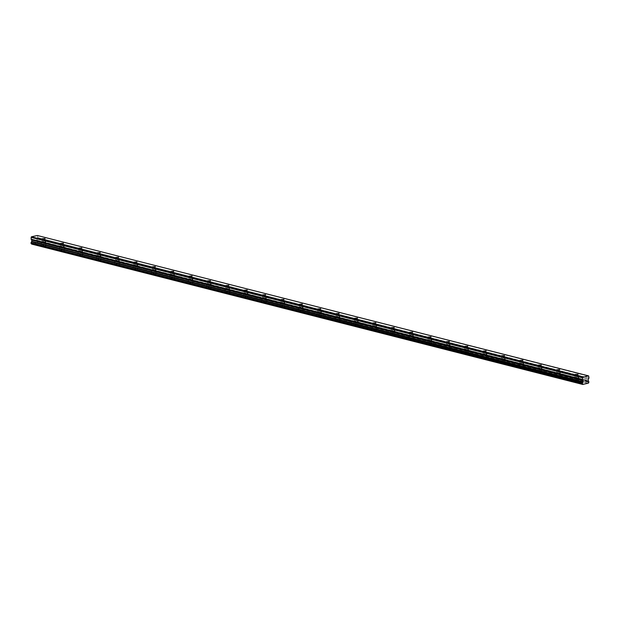 <?xml version="1.0" encoding="UTF-8"?>
<svg xmlns="http://www.w3.org/2000/svg" width="620" height="620" viewBox="0 0 620 620"><rect width="100%" height="100%" fill="white"/><g stroke="black" fill="none" stroke-linecap="round" stroke-linejoin="round"><path stroke-width="0.46" stroke-dasharray="3.1 2.33" d="M575.407 377.975L577.948 377.758L575.407 377.975M42.47 242.242L45.012 242.025L42.47 242.242M60.845 246.923L63.387 246.706L60.845 246.923M79.221 251.596L81.77 251.387L79.221 251.596M97.596 256.277L100.145 256.068L97.596 256.277M115.979 260.958L118.521 260.749L115.979 260.958M134.354 265.639L136.896 265.43L134.354 265.639M152.729 270.32L155.279 270.111L152.729 270.32M171.105 275.001L173.654 274.792L171.105 275.001M189.488 279.682L192.03 279.473L189.488 279.682M207.863 284.363L210.405 284.146L207.863 284.363M226.238 289.044L228.788 288.827L226.238 289.044M244.613 293.725L247.163 293.508L244.613 293.725M262.996 298.406L265.538 298.189L262.996 298.406M281.372 303.087L283.913 302.87L281.372 303.087M299.747 307.768L302.297 307.551L299.747 307.768M318.122 312.449L320.672 312.232L318.122 312.449M336.505 317.13L339.047 316.913L336.505 317.13M354.88 321.811L357.422 321.594L354.88 321.811M373.256 326.492L375.805 326.275L373.256 326.492M391.631 331.173L394.18 330.956L391.631 331.173M410.014 335.854L412.556 335.637L410.014 335.854M428.389 340.527L430.931 340.318L428.389 340.527M446.764 345.208L449.314 344.999L446.764 345.208M465.139 349.889L467.689 349.68L465.139 349.889M483.522 354.57L486.064 354.361L483.522 354.57M501.898 359.251L504.44 359.042L501.898 359.251M520.273 363.932L522.815 363.723L520.273 363.932M538.648 368.613L541.198 368.404L538.648 368.613M557.031 373.294L559.573 373.077L557.031 373.294M578.072 381.222A2.309 0.542 -179.3 0 1 578.724 381.61A2.309 0.542 -179.3 0 1 577.282 382.098A2.309 0.542 -179.3 0 1 574.771 381.943A2.309 0.542 -179.3 0 1 574.112 381.556A2.309 0.542 -179.3 0 1 575.554 381.067A2.309 0.542 -179.3 0 1 578.072 381.222M578.119 377.379A2.309 0.542 -179.3 0 1 578.778 377.774A2.309 0.542 -179.3 0 1 577.329 378.262A2.309 0.542 -179.3 0 1 574.817 378.107A2.309 0.542 -179.3 0 1 574.159 377.712A2.309 0.542 -179.3 0 1 575.6 377.231A2.309 0.542 -179.3 0 1 578.119 377.379M45.136 245.489A2.309 0.542 -179.3 0 1 45.787 245.876A2.309 0.542 -179.3 0 1 44.346 246.365A2.309 0.542 -179.3 0 1 41.834 246.21A2.309 0.542 -179.3 0 1 41.176 245.822A2.309 0.542 -179.3 0 1 42.617 245.334A2.309 0.542 -179.3 0 1 45.136 245.489M45.182 241.645A2.309 0.542 -179.3 0 1 45.841 242.033A2.309 0.542 -179.3 0 1 44.392 242.521A2.309 0.542 -179.3 0 1 41.881 242.366A2.309 0.542 -179.3 0 1 41.222 241.978A2.309 0.542 -179.3 0 1 42.664 241.49A2.309 0.542 -179.3 0 1 45.182 241.645M63.511 250.17A2.309 0.542 -179.3 0 1 64.17 250.558A2.309 0.542 -179.3 0 1 62.728 251.046A2.309 0.542 -179.3 0 1 60.21 250.891A2.309 0.542 -179.3 0 1 59.559 250.503A2.309 0.542 -179.3 0 1 61 250.015A2.309 0.542 -179.3 0 1 63.511 250.17M63.558 246.326A2.309 0.542 -179.3 0 1 64.216 246.713A2.309 0.542 -179.3 0 1 62.775 247.202A2.309 0.542 -179.3 0 1 60.256 247.047A2.309 0.542 -179.3 0 1 59.605 246.659A2.309 0.542 -179.3 0 1 61.047 246.171A2.309 0.542 -179.3 0 1 63.558 246.326M81.894 254.851A2.309 0.542 -179.3 0 1 82.545 255.238A2.309 0.542 -179.3 0 1 81.104 255.727A2.309 0.542 -179.3 0 1 78.585 255.572A2.309 0.542 -179.3 0 1 77.934 255.184A2.309 0.542 -179.3 0 1 79.376 254.696A2.309 0.542 -179.3 0 1 81.894 254.851M81.941 251.007A2.309 0.542 -179.3 0 1 82.592 251.394A2.309 0.542 -179.3 0 1 81.15 251.883A2.309 0.542 -179.3 0 1 78.632 251.728A2.309 0.542 -179.3 0 1 77.981 251.34A2.309 0.542 -179.3 0 1 79.422 250.852A2.309 0.542 -179.3 0 1 81.941 251.007M100.269 259.532A2.309 0.542 -179.3 0 1 100.921 259.92A2.309 0.542 -179.3 0 1 99.479 260.408A2.309 0.542 -179.3 0 1 96.96 260.253A2.309 0.542 -179.3 0 1 96.309 259.865A2.309 0.542 -179.3 0 1 97.751 259.377A2.309 0.542 -179.3 0 1 100.269 259.532M100.316 255.688A2.309 0.542 -179.3 0 1 100.967 256.076A2.309 0.542 -179.3 0 1 99.525 256.564A2.309 0.542 -179.3 0 1 97.007 256.409A2.309 0.542 -179.3 0 1 96.356 256.021A2.309 0.542 -179.3 0 1 97.797 255.533A2.309 0.542 -179.3 0 1 100.316 255.688M118.645 264.205A2.309 0.542 -179.3 0 1 119.296 264.601A2.309 0.542 -179.3 0 1 117.854 265.089A2.309 0.542 -179.3 0 1 115.335 264.934A2.309 0.542 -179.3 0 1 114.684 264.538A2.309 0.542 -179.3 0 1 116.126 264.058A2.309 0.542 -179.3 0 1 118.645 264.205M118.691 260.369A2.309 0.542 -179.3 0 1 119.342 260.757A2.309 0.542 -179.3 0 1 117.901 261.245A2.309 0.542 -179.3 0 1 115.39 261.09A2.309 0.542 -179.3 0 1 114.731 260.702A2.309 0.542 -179.3 0 1 116.173 260.214A2.309 0.542 -179.3 0 1 118.691 260.369M137.02 268.886A2.309 0.542 -179.3 0 1 137.679 269.281A2.309 0.542 -179.3 0 1 136.237 269.77A2.309 0.542 -179.3 0 1 133.719 269.615A2.309 0.542 -179.3 0 1 133.06 269.219A2.309 0.542 -179.3 0 1 134.501 268.739A2.309 0.542 -179.3 0 1 137.02 268.886M137.067 265.05A2.309 0.542 -179.3 0 1 137.725 265.438A2.309 0.542 -179.3 0 1 136.284 265.926A2.309 0.542 -179.3 0 1 133.765 265.771A2.309 0.542 -179.3 0 1 133.114 265.383A2.309 0.542 -179.3 0 1 134.555 264.895A2.309 0.542 -179.3 0 1 137.067 265.05M155.403 273.567A2.309 0.542 -179.3 0 1 156.054 273.963A2.309 0.542 -179.3 0 1 154.613 274.451A2.309 0.542 -179.3 0 1 152.094 274.296A2.309 0.542 -179.3 0 1 151.443 273.901A2.309 0.542 -179.3 0 1 152.884 273.412A2.309 0.542 -179.3 0 1 155.403 273.567M155.45 269.731A2.309 0.542 -179.3 0 1 156.1 270.119A2.309 0.542 -179.3 0 1 154.659 270.607A2.309 0.542 -179.3 0 1 152.14 270.452A2.309 0.542 -179.3 0 1 151.489 270.064A2.309 0.542 -179.3 0 1 152.931 269.576A2.309 0.542 -179.3 0 1 155.45 269.731M173.778 278.248A2.309 0.542 -179.3 0 1 174.429 278.644A2.309 0.542 -179.3 0 1 172.988 279.124A2.309 0.542 -179.3 0 1 170.469 278.977A2.309 0.542 -179.3 0 1 169.818 278.582A2.309 0.542 -179.3 0 1 171.26 278.093A2.309 0.542 -179.3 0 1 173.778 278.248M173.825 274.412A2.309 0.542 -179.3 0 1 174.476 274.8A2.309 0.542 -179.3 0 1 173.034 275.288A2.309 0.542 -179.3 0 1 170.516 275.133A2.309 0.542 -179.3 0 1 169.865 274.745A2.309 0.542 -179.3 0 1 171.306 274.257A2.309 0.542 -179.3 0 1 173.825 274.412M192.154 282.929A2.309 0.542 -179.3 0 1 192.805 283.325A2.309 0.542 -179.3 0 1 191.363 283.805A2.309 0.542 -179.3 0 1 188.844 283.65A2.309 0.542 -179.3 0 1 188.193 283.262A2.309 0.542 -179.3 0 1 189.635 282.774A2.309 0.542 -179.3 0 1 192.154 282.929M192.2 279.093A2.309 0.542 -179.3 0 1 192.851 279.481A2.309 0.542 -179.3 0 1 191.41 279.969A2.309 0.542 -179.3 0 1 188.899 279.814A2.309 0.542 -179.3 0 1 188.24 279.426A2.309 0.542 -179.3 0 1 189.681 278.938A2.309 0.542 -179.3 0 1 192.2 279.093M210.529 287.61A2.309 0.542 -179.3 0 1 211.188 287.998A2.309 0.542 -179.3 0 1 209.746 288.486A2.309 0.542 -179.3 0 1 207.227 288.331A2.309 0.542 -179.3 0 1 206.569 287.944A2.309 0.542 -179.3 0 1 208.01 287.455A2.309 0.542 -179.3 0 1 210.529 287.61M210.575 283.774A2.309 0.542 -179.3 0 1 211.234 284.162A2.309 0.542 -179.3 0 1 209.792 284.65A2.309 0.542 -179.3 0 1 207.274 284.495A2.309 0.542 -179.3 0 1 206.615 284.107A2.309 0.542 -179.3 0 1 208.064 283.619A2.309 0.542 -179.3 0 1 210.575 283.774M228.912 292.291A2.309 0.542 -179.3 0 1 229.563 292.679A2.309 0.542 -179.3 0 1 228.121 293.167A2.309 0.542 -179.3 0 1 225.603 293.012A2.309 0.542 -179.3 0 1 224.952 292.625A2.309 0.542 -179.3 0 1 226.393 292.136A2.309 0.542 -179.3 0 1 228.912 292.291M228.958 288.447A2.309 0.542 -179.3 0 1 229.609 288.842A2.309 0.542 -179.3 0 1 228.168 289.331A2.309 0.542 -179.3 0 1 225.649 289.176A2.309 0.542 -179.3 0 1 224.998 288.781A2.309 0.542 -179.3 0 1 226.44 288.3A2.309 0.542 -179.3 0 1 228.958 288.447M247.287 296.972A2.309 0.542 -179.3 0 1 247.938 297.36A2.309 0.542 -179.3 0 1 246.496 297.848A2.309 0.542 -179.3 0 1 243.978 297.693A2.309 0.542 -179.3 0 1 243.327 297.305A2.309 0.542 -179.3 0 1 244.768 296.817A2.309 0.542 -179.3 0 1 247.287 296.972M247.333 293.128A2.309 0.542 -179.3 0 1 247.985 293.524A2.309 0.542 -179.3 0 1 246.543 294.012A2.309 0.542 -179.3 0 1 244.024 293.857A2.309 0.542 -179.3 0 1 243.373 293.462A2.309 0.542 -179.3 0 1 244.815 292.981A2.309 0.542 -179.3 0 1 247.333 293.128M265.662 301.653A2.309 0.542 -179.3 0 1 266.313 302.041A2.309 0.542 -179.3 0 1 264.872 302.529A2.309 0.542 -179.3 0 1 262.353 302.374A2.309 0.542 -179.3 0 1 261.702 301.987A2.309 0.542 -179.3 0 1 263.144 301.498A2.309 0.542 -179.3 0 1 265.662 301.653M265.709 297.809A2.309 0.542 -179.3 0 1 266.36 298.204A2.309 0.542 -179.3 0 1 264.918 298.693A2.309 0.542 -179.3 0 1 262.399 298.538A2.309 0.542 -179.3 0 1 261.749 298.142A2.309 0.542 -179.3 0 1 263.19 297.654A2.309 0.542 -179.3 0 1 265.709 297.809M284.038 306.334A2.309 0.542 -179.3 0 1 284.696 306.722A2.309 0.542 -179.3 0 1 283.255 307.21A2.309 0.542 -179.3 0 1 280.736 307.055A2.309 0.542 -179.3 0 1 280.077 306.668A2.309 0.542 -179.3 0 1 281.519 306.179A2.309 0.542 -179.3 0 1 284.038 306.334M284.084 302.49A2.309 0.542 -179.3 0 1 284.743 302.885A2.309 0.542 -179.3 0 1 283.301 303.366A2.309 0.542 -179.3 0 1 280.783 303.219A2.309 0.542 -179.3 0 1 280.124 302.824A2.309 0.542 -179.3 0 1 281.565 302.335A2.309 0.542 -179.3 0 1 284.084 302.49M302.421 311.015A2.309 0.542 -179.3 0 1 303.072 311.403A2.309 0.542 -179.3 0 1 301.63 311.891A2.309 0.542 -179.3 0 1 299.111 311.736A2.309 0.542 -179.3 0 1 298.46 311.349A2.309 0.542 -179.3 0 1 299.902 310.86A2.309 0.542 -179.3 0 1 302.421 311.015M302.467 307.171A2.309 0.542 -179.3 0 1 303.118 307.567A2.309 0.542 -179.3 0 1 301.676 308.047A2.309 0.542 -179.3 0 1 299.158 307.892A2.309 0.542 -179.3 0 1 298.507 307.505A2.309 0.542 -179.3 0 1 299.948 307.016A2.309 0.542 -179.3 0 1 302.467 307.171M320.796 315.696A2.309 0.542 -179.3 0 1 321.447 316.084A2.309 0.542 -179.3 0 1 320.005 316.572A2.309 0.542 -179.3 0 1 317.487 316.417A2.309 0.542 -179.3 0 1 316.836 316.029A2.309 0.542 -179.3 0 1 318.277 315.541A2.309 0.542 -179.3 0 1 320.796 315.696M320.842 311.852A2.309 0.542 -179.3 0 1 321.493 312.24A2.309 0.542 -179.3 0 1 320.052 312.728A2.309 0.542 -179.3 0 1 317.533 312.573A2.309 0.542 -179.3 0 1 316.882 312.185A2.309 0.542 -179.3 0 1 318.324 311.697A2.309 0.542 -179.3 0 1 320.842 311.852M339.171 320.377A2.309 0.542 -179.3 0 1 339.822 320.765A2.309 0.542 -179.3 0 1 338.381 321.253A2.309 0.542 -179.3 0 1 335.862 321.098A2.309 0.542 -179.3 0 1 335.211 320.711A2.309 0.542 -179.3 0 1 336.652 320.222A2.309 0.542 -179.3 0 1 339.171 320.377M339.217 316.533A2.309 0.542 -179.3 0 1 339.869 316.921A2.309 0.542 -179.3 0 1 338.427 317.409A2.309 0.542 -179.3 0 1 335.908 317.254A2.309 0.542 -179.3 0 1 335.257 316.867A2.309 0.542 -179.3 0 1 336.699 316.378A2.309 0.542 -179.3 0 1 339.217 316.533M357.546 325.058A2.309 0.542 -179.3 0 1 358.205 325.446A2.309 0.542 -179.3 0 1 356.763 325.934A2.309 0.542 -179.3 0 1 354.245 325.779A2.309 0.542 -179.3 0 1 353.586 325.392A2.309 0.542 -179.3 0 1 355.028 324.903A2.309 0.542 -179.3 0 1 357.546 325.058M357.593 321.214A2.309 0.542 -179.3 0 1 358.252 321.602A2.309 0.542 -179.3 0 1 356.81 322.09A2.309 0.542 -179.3 0 1 354.291 321.935A2.309 0.542 -179.3 0 1 353.632 321.548A2.309 0.542 -179.3 0 1 355.074 321.059A2.309 0.542 -179.3 0 1 357.593 321.214M375.929 329.739A2.309 0.542 -179.3 0 1 376.58 330.127A2.309 0.542 -179.3 0 1 375.139 330.615A2.309 0.542 -179.3 0 1 372.62 330.46A2.309 0.542 -179.3 0 1 371.969 330.072A2.309 0.542 -179.3 0 1 373.411 329.584A2.309 0.542 -179.3 0 1 375.929 329.739M375.976 325.895A2.309 0.542 -179.3 0 1 376.627 326.283A2.309 0.542 -179.3 0 1 375.185 326.771A2.309 0.542 -179.3 0 1 372.667 326.616A2.309 0.542 -179.3 0 1 372.015 326.228A2.309 0.542 -179.3 0 1 373.457 325.74A2.309 0.542 -179.3 0 1 375.976 325.895M394.304 334.42A2.309 0.542 -179.3 0 1 394.956 334.808A2.309 0.542 -179.3 0 1 393.514 335.296A2.309 0.542 -179.3 0 1 390.995 335.141A2.309 0.542 -179.3 0 1 390.344 334.754A2.309 0.542 -179.3 0 1 391.786 334.265A2.309 0.542 -179.3 0 1 394.304 334.42M394.351 330.576A2.309 0.542 -179.3 0 1 395.002 330.964A2.309 0.542 -179.3 0 1 393.56 331.452A2.309 0.542 -179.3 0 1 391.042 331.297A2.309 0.542 -179.3 0 1 390.391 330.91A2.309 0.542 -179.3 0 1 391.832 330.421A2.309 0.542 -179.3 0 1 394.351 330.576M412.68 339.101A2.309 0.542 -179.3 0 1 413.331 339.489A2.309 0.542 -179.3 0 1 411.889 339.977A2.309 0.542 -179.3 0 1 409.371 339.822A2.309 0.542 -179.3 0 1 408.719 339.435A2.309 0.542 -179.3 0 1 410.161 338.946A2.309 0.542 -179.3 0 1 412.68 339.101M412.726 335.257A2.309 0.542 -179.3 0 1 413.377 335.645A2.309 0.542 -179.3 0 1 411.936 336.133A2.309 0.542 -179.3 0 1 409.417 335.978A2.309 0.542 -179.3 0 1 408.766 335.591A2.309 0.542 -179.3 0 1 410.207 335.102A2.309 0.542 -179.3 0 1 412.726 335.257M431.055 343.782A2.309 0.542 -179.3 0 1 431.714 344.17A2.309 0.542 -179.3 0 1 430.264 344.658A2.309 0.542 -179.3 0 1 427.754 344.503A2.309 0.542 -179.3 0 1 427.095 344.115A2.309 0.542 -179.3 0 1 428.536 343.627A2.309 0.542 -179.3 0 1 431.055 343.782M431.101 339.938A2.309 0.542 -179.3 0 1 431.76 340.326A2.309 0.542 -179.3 0 1 430.319 340.814A2.309 0.542 -179.3 0 1 427.8 340.659A2.309 0.542 -179.3 0 1 427.141 340.272A2.309 0.542 -179.3 0 1 428.583 339.783A2.309 0.542 -179.3 0 1 431.101 339.938M449.438 348.463A2.309 0.542 -179.3 0 1 450.089 348.851A2.309 0.542 -179.3 0 1 448.647 349.339A2.309 0.542 -179.3 0 1 446.129 349.184A2.309 0.542 -179.3 0 1 445.478 348.797A2.309 0.542 -179.3 0 1 446.919 348.308A2.309 0.542 -179.3 0 1 449.438 348.463M449.485 344.619A2.309 0.542 -179.3 0 1 450.136 345.007A2.309 0.542 -179.3 0 1 448.694 345.495A2.309 0.542 -179.3 0 1 446.175 345.34A2.309 0.542 -179.3 0 1 445.524 344.953A2.309 0.542 -179.3 0 1 446.966 344.464A2.309 0.542 -179.3 0 1 449.485 344.619M467.813 353.137A2.309 0.542 -179.3 0 1 468.464 353.532A2.309 0.542 -179.3 0 1 467.023 354.02A2.309 0.542 -179.3 0 1 464.504 353.865A2.309 0.542 -179.3 0 1 463.853 353.47A2.309 0.542 -179.3 0 1 465.295 352.989A2.309 0.542 -179.3 0 1 467.813 353.137M467.86 349.3A2.309 0.542 -179.3 0 1 468.511 349.688A2.309 0.542 -179.3 0 1 467.069 350.176A2.309 0.542 -179.3 0 1 464.55 350.021A2.309 0.542 -179.3 0 1 463.9 349.634A2.309 0.542 -179.3 0 1 465.341 349.145A2.309 0.542 -179.3 0 1 467.86 349.3M486.189 357.817A2.309 0.542 -179.3 0 1 486.839 358.213A2.309 0.542 -179.3 0 1 485.398 358.701A2.309 0.542 -179.3 0 1 482.879 358.546A2.309 0.542 -179.3 0 1 482.228 358.151A2.309 0.542 -179.3 0 1 483.67 357.67A2.309 0.542 -179.3 0 1 486.189 357.817M486.235 353.981A2.309 0.542 -179.3 0 1 486.886 354.369A2.309 0.542 -179.3 0 1 485.445 354.857A2.309 0.542 -179.3 0 1 482.926 354.702A2.309 0.542 -179.3 0 1 482.275 354.315A2.309 0.542 -179.3 0 1 483.716 353.826A2.309 0.542 -179.3 0 1 486.235 353.981M504.564 362.499A2.309 0.542 -179.3 0 1 505.215 362.894A2.309 0.542 -179.3 0 1 503.773 363.382A2.309 0.542 -179.3 0 1 501.262 363.227A2.309 0.542 -179.3 0 1 500.604 362.832A2.309 0.542 -179.3 0 1 502.045 362.344A2.309 0.542 -179.3 0 1 504.564 362.499M504.61 358.662A2.309 0.542 -179.3 0 1 505.269 359.05A2.309 0.542 -179.3 0 1 503.828 359.538A2.309 0.542 -179.3 0 1 501.309 359.383A2.309 0.542 -179.3 0 1 500.65 358.996A2.309 0.542 -179.3 0 1 502.092 358.507A2.309 0.542 -179.3 0 1 504.61 358.662M522.939 367.179A2.309 0.542 -179.3 0 1 523.598 367.575A2.309 0.542 -179.3 0 1 522.156 368.055A2.309 0.542 -179.3 0 1 519.638 367.908A2.309 0.542 -179.3 0 1 518.986 367.513A2.309 0.542 -179.3 0 1 520.428 367.024A2.309 0.542 -179.3 0 1 522.939 367.179M522.993 363.343A2.309 0.542 -179.3 0 1 523.644 363.731A2.309 0.542 -179.3 0 1 522.203 364.219A2.309 0.542 -179.3 0 1 519.684 364.064A2.309 0.542 -179.3 0 1 519.033 363.676A2.309 0.542 -179.3 0 1 520.475 363.188A2.309 0.542 -179.3 0 1 522.993 363.343M541.322 371.861A2.309 0.542 -179.3 0 1 541.973 372.256A2.309 0.542 -179.3 0 1 540.532 372.736A2.309 0.542 -179.3 0 1 538.013 372.581A2.309 0.542 -179.3 0 1 537.362 372.194A2.309 0.542 -179.3 0 1 538.803 371.706A2.309 0.542 -179.3 0 1 541.322 371.861M541.369 368.024A2.309 0.542 -179.3 0 1 542.019 368.412A2.309 0.542 -179.3 0 1 540.578 368.9A2.309 0.542 -179.3 0 1 538.059 368.745A2.309 0.542 -179.3 0 1 537.408 368.358A2.309 0.542 -179.3 0 1 538.85 367.869A2.309 0.542 -179.3 0 1 541.369 368.024M559.697 376.542A2.309 0.542 -179.3 0 1 560.348 376.929A2.309 0.542 -179.3 0 1 558.907 377.417A2.309 0.542 -179.3 0 1 556.388 377.262A2.309 0.542 -179.3 0 1 555.737 376.875A2.309 0.542 -179.3 0 1 557.179 376.387A2.309 0.542 -179.3 0 1 559.697 376.542M559.744 372.705A2.309 0.542 -179.3 0 1 560.395 373.093A2.309 0.542 -179.3 0 1 558.953 373.581A2.309 0.542 -179.3 0 1 556.435 373.426A2.309 0.542 -179.3 0 1 555.784 373.031A2.309 0.542 -179.3 0 1 557.225 372.55A2.309 0.542 -179.3 0 1 559.744 372.705M588.93 381.719L37.618 241.296L37.611 241.87L588.93 382.292M37.618 241.296L588.675 381.54M37.34 235.499L589 376.317M588.24 383.354L36.929 242.931L31.666 244.086M37.688 235.902L37.665 237.569L588.977 377.991M588.93 378.154L37.665 237.569M37.618 237.739L36.898 238.948L37.029 240.467L588.349 380.889M588.38 380.982L37.029 240.467M37.068 240.56A0.806 0.558 104.3 0 0 37.526 241.165M588.829 382.47L37.611 241.878M37.518 242.048A0.806 0.558 104.3 0 0 37.045 242.776L588.357 383.191M36.882 240.203L588.194 380.618M588.21 379.363L36.898 238.948M36.944 238.778L588.256 379.192M36.929 240.351L588.24 380.765M577.995 374.24L577.948 377.758M45.059 238.506L45.012 242.025M63.434 243.187L63.387 246.706M81.809 247.861L81.77 251.387M100.184 252.542L100.145 256.068M118.567 257.222L118.521 260.749M136.942 261.904L136.896 265.43M155.318 266.585L155.279 270.111M173.693 271.265L173.654 274.792M192.076 275.947L192.03 279.473M210.451 280.627L210.405 284.146M228.827 285.308L228.788 288.827M247.202 289.99L247.163 293.508M265.585 294.671L265.538 298.189M283.96 299.351L283.913 302.87M302.335 304.033L302.297 307.551M320.711 308.714L320.672 312.232M339.094 313.394L339.047 316.913M357.469 318.076L357.422 321.594M375.844 322.757L375.805 326.275M394.219 327.438L394.18 330.956M412.602 332.119L412.556 335.637M430.978 336.792L430.931 340.318M449.353 341.473L449.314 344.999M467.728 346.154L467.689 349.68M486.111 350.835L486.064 354.361M504.486 355.516L504.44 359.042M522.861 360.197L522.815 363.723M541.237 364.878L541.198 368.404M559.62 369.559L559.573 373.077M578.778 377.774L578.724 381.61M45.841 242.033L45.787 245.876M64.216 246.713L64.17 250.558M82.592 251.394L82.545 255.238M100.967 256.076L100.921 259.92M119.342 260.757L119.296 264.601M137.725 265.438L137.679 269.281M156.1 270.119L156.054 273.963M174.476 274.8L174.429 278.644M192.851 279.481L192.805 283.325M211.234 284.162L211.188 287.998M229.609 288.842L229.563 292.679M247.985 293.524L247.938 297.36M266.36 298.204L266.313 302.041M284.743 302.885L284.696 306.722M303.118 307.567L303.072 311.403M321.493 312.24L321.447 316.084M339.869 316.921L339.822 320.765M358.252 321.602L358.205 325.446M376.627 326.283L376.58 330.127M395.002 330.964L394.956 334.808M413.377 335.645L413.331 339.489M431.76 340.326L431.714 344.17M450.136 345.007L450.089 348.851M468.511 349.688L468.464 353.532M486.886 354.369L486.839 358.213M505.269 359.05L505.215 362.894M523.644 363.731L523.598 367.575M542.019 368.412L541.973 372.256M560.395 373.093L560.348 376.929M588.667 381.533L37.541 241.165M575.027 374.201L574.988 377.727M42.09 238.468L42.051 241.986M60.465 243.149L60.427 246.667M78.849 247.829L78.802 251.348M97.224 252.511L97.177 256.029M115.599 257.192L115.56 260.71M133.974 261.873L133.935 265.391M152.357 266.553L152.311 270.072M170.733 271.235L170.686 274.753M189.108 275.908L189.069 279.434M207.483 280.589L207.444 284.115M225.866 285.27L225.82 288.796M244.241 289.951L244.195 293.477M262.617 294.632L262.57 298.158M280.992 299.313L280.953 302.839M299.375 303.994L299.328 307.52M317.75 308.675L317.704 312.193M336.125 313.356L336.079 316.874M354.501 318.037L354.462 321.555M372.876 322.718L372.837 326.236M391.259 327.399L391.212 330.917M409.634 332.08L409.588 335.598M428.009 336.761L427.971 340.279M446.385 341.442L446.346 344.96M464.768 346.123L464.721 349.641M483.143 350.804L483.096 354.322M501.518 355.485L501.479 359.003M519.893 360.166L519.855 363.684M538.276 364.839L538.23 368.365M556.652 369.52L556.605 373.046M582.49 383.881L31.178 243.466M588.76 381.563L37.44 241.149M574.159 377.712L574.112 381.556M41.222 241.978L41.176 245.822M59.605 246.659L59.559 250.503M77.981 251.34L77.934 255.184M96.356 256.021L96.309 259.865M114.731 260.702L114.684 264.538M133.114 265.383L133.06 269.219M151.489 270.064L151.443 273.901M169.865 274.745L169.818 278.582M188.24 279.426L188.193 283.262M206.615 284.107L206.569 287.944M224.998 288.781L224.952 292.625M243.373 293.462L243.327 297.305M261.749 298.142L261.702 301.987M280.124 302.824L280.077 306.668M298.507 307.505L298.46 311.349M316.882 312.185L316.836 316.029M335.257 316.867L335.211 320.711M353.632 321.548L353.586 325.392M372.015 326.228L371.969 330.072M390.391 330.91L390.344 334.754M408.766 335.591L408.719 339.435M427.141 340.272L427.095 344.115M445.524 344.953L445.478 348.797M463.9 349.634L463.853 353.47M482.275 354.315L482.228 358.151M500.65 358.996L500.604 362.832M519.033 363.676L518.986 367.513M537.408 368.358L537.362 372.194M555.784 373.031L555.737 376.875"/><path stroke-width="0.93" d="M575.445 374.457L577.995 374.24L575.445 374.457M42.509 238.715L45.059 238.506L42.509 238.715M60.892 243.397L63.434 243.187L60.892 243.397M79.267 248.078L81.809 247.861L79.267 248.078M97.642 252.758L100.184 252.542L97.642 252.758M116.017 257.44L118.567 257.222L116.017 257.44M134.4 262.121L136.942 261.904L134.4 262.121M152.776 266.801L155.318 266.585L152.776 266.801M171.151 271.483L173.693 271.265L171.151 271.483M189.526 276.163L192.076 275.947L189.526 276.163M207.901 280.844L210.451 280.627L207.901 280.844M226.285 285.526L228.827 285.308L226.285 285.526M244.66 290.207L247.202 289.99L244.66 290.207M263.035 294.887L265.585 294.671L263.035 294.887M281.41 299.569L283.96 299.351L281.41 299.569M299.793 304.242L302.335 304.033L299.793 304.242M318.169 308.923L320.711 308.714L318.169 308.923M336.544 313.604L339.094 313.394L336.544 313.604M354.919 318.285L357.469 318.076L354.919 318.285M373.302 322.966L375.844 322.757L373.302 322.966M391.677 327.647L394.219 327.438L391.677 327.647M410.053 332.328L412.602 332.119L410.053 332.328M428.428 337.009L430.978 336.792L428.428 337.009M446.811 341.69L449.353 341.473L446.811 341.69M465.186 346.371L467.728 346.154L465.186 346.371M483.561 351.052L486.111 350.835L483.561 351.052M501.936 355.733L504.486 355.516L501.936 355.733M520.32 360.414L522.861 360.197L520.32 360.414M538.695 365.095L541.237 364.878L538.695 365.095M557.07 369.776L559.62 369.559L557.07 369.776M588.651 375.914L582.746 377.208L31.434 236.786L37.34 235.499L588.651 375.914L588.977 377.991L588.21 379.363L588.38 380.982A0.806 0.558 104.3 0 0 588.837 381.579L588.829 382.47A0.806 0.558 104.3 0 0 588.357 383.191L582.862 384.392A0.806 0.558 104.3 0 0 582.405 383.873L582.42 382.982A0.806 0.558 104.3 0 0 582.901 382.176L31.581 241.761L582.901 382.176M31.62 241.653L31.791 240.064L31.101 239.165L582.413 379.579L582.746 377.208M582.413 379.579L583.11 380.478L582.932 382.067M582.862 384.392L31.55 243.978L582.901 384.485M31.55 243.978A0.806 0.558 104.3 0 0 31.264 243.497M582.312 383.733L31.078 243.451M31 243.319L31.008 242.746L582.32 383.16M582.42 382.982L31.008 242.746M31.109 242.567A0.806 0.558 104.3 0 0 31.581 241.761M582.366 379.432L31.101 239.165M31.054 239.018L31.434 236.786M582.389 377.766L31.07 237.344M583.04 381.904L31.729 241.482M583.064 380.331L31.744 239.909M31.791 240.064L583.11 380.478M583.095 381.734L31.775 241.32M582.939 384.501L31.62 244.086"/></g></svg>
